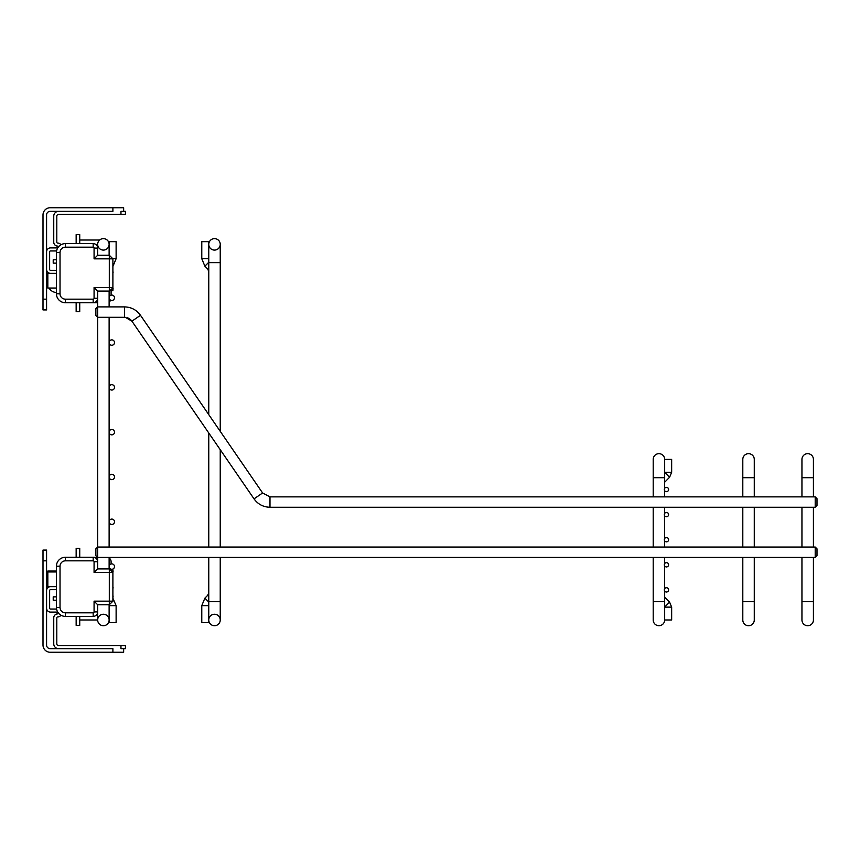 <?xml version="1.0" encoding="UTF-8"?>
<svg xmlns="http://www.w3.org/2000/svg" width="860" height="860" viewBox="0 0 860 860"><rect width="100%" height="100%" fill="white"/><g stroke="black" fill="none" stroke-linecap="round" stroke-linejoin="round"><path stroke-width="1.29" d="M56.438 571.954L47.837 571.954L47.837 586.649L56.438 586.649L50.525 586.649A3.945 3.945 0 0 0 46.58 590.583M57.749 612.094A0.892 0.892 0 0 0 57.695 612.094L50.525 612.094A3.945 3.945 0 0 1 46.58 608.149M58.587 648.655A4.837 4.837 0 0 1 53.75 643.817L53.75 617.824A3.945 3.945 0 0 1 57.695 613.889A0.892 0.892 0 0 0 58.555 613.223M120.959 645.602L120.959 648.655L125.431 648.655L125.431 645.602L58.587 645.602A1.795 1.795 0 0 1 56.803 643.817L56.803 617.824A0.892 0.892 0 0 1 57.695 616.932A3.945 3.945 0 0 0 60.953 615.212M56.588 609.052L50.525 609.052A0.892 0.892 0 0 1 49.633 608.149L49.633 590.583A0.892 0.892 0 0 1 50.525 589.691L56.438 589.691M56.438 596.808A2.688 2.688 0 0 1 55.9 596.861L53.212 596.861L53.212 600.216L55.9 600.216A2.688 2.688 0 0 1 56.438 600.269M47.837 571.954L47.837 571.051L56.438 571.051M56.588 250.948L50.525 250.948A0.892 0.892 0 0 0 49.633 251.851L49.633 269.416A0.892 0.892 0 0 0 50.525 270.309L56.438 270.309M120.959 214.398L120.959 211.345L125.431 211.345L125.431 214.398L58.587 214.398A1.795 1.795 0 0 0 56.803 216.182L56.803 242.176A0.892 0.892 0 0 0 57.695 243.068A3.945 3.945 0 0 1 60.953 244.788M58.587 211.345A4.837 4.837 0 0 0 53.75 216.182L53.75 242.176A3.945 3.945 0 0 0 57.695 246.11A0.892 0.892 0 0 1 58.555 246.777M57.749 247.906A0.892 0.892 0 0 1 57.695 247.906L50.525 247.906A3.945 3.945 0 0 0 46.58 251.851M46.58 269.416A3.945 3.945 0 0 0 50.525 273.351L56.438 273.351L47.837 273.351L47.837 288.046L56.438 288.046M56.438 259.731A2.688 2.688 0 0 1 55.9 259.784L53.212 259.784L53.212 263.138L55.9 263.138A2.688 2.688 0 0 1 56.438 263.192M49.041 288.046A8.965 8.965 0 0 0 56.438 292.518M43 299.162L43 309.912L46.58 309.912L46.58 299.162L43 299.162L43 214.935A7.17 7.17 0 0 1 50.17 207.765L112.896 207.765L112.896 211.345L50.17 211.345A3.58 3.58 0 0 0 46.58 214.935L46.58 299.162M46.58 309.912L43 309.912L46.58 309.912M123.646 211.345L123.646 207.765L112.896 207.765M43 560.838L46.58 560.838L46.58 550.088L43 550.088L43 645.064A7.17 7.17 0 0 0 50.17 652.235L123.646 652.235L123.646 648.655M112.896 652.235L112.896 648.655L50.17 648.655A3.58 3.58 0 0 1 46.58 645.064L46.58 560.838M110.66 300.194A4.483 4.483 0 0 1 109.123 301.978M112.896 289.583L112.896 290.734L111.101 290.734A1.967 1.967 0 0 0 112.875 287.896A1.967 1.967 0 0 1 111.101 290.734A1.967 1.967 0 0 0 112.875 287.896A1.967 1.967 0 0 1 111.101 290.734L111.101 295.173M79.733 240.026L99.642 240.026M97.664 302.741L65.403 302.741A8.965 8.965 0 0 1 56.438 293.787L56.438 252.571A8.965 8.965 0 0 1 65.403 243.606L93.181 243.606A4.483 4.483 0 0 1 97.664 248.088L97.664 255.259L94.073 258.839L94.073 248.088L97.664 248.088A4.483 4.483 0 0 0 93.181 243.606L93.181 247.185L65.403 247.185L65.403 243.606M65.403 247.185A5.375 5.375 0 0 0 60.028 252.571L60.028 293.787A5.375 5.375 0 0 0 65.403 299.162L93.181 299.162A0.892 0.892 0 0 0 94.073 298.259L94.073 287.509L97.664 291.099L109.306 291.088L112.896 287.95M97.664 291.099L97.664 298.259A4.483 4.483 0 0 1 93.181 302.741L93.181 299.162M94.073 287.509L112.896 287.509L112.896 258.839L109.306 255.259L97.664 255.259L97.664 244.358A5.73 5.73 0 0 0 103.394 250.088A5.73 5.73 0 0 0 109.123 244.358A5.73 5.73 0 0 0 103.394 238.628A5.73 5.73 0 0 0 97.664 244.358A5.73 5.73 0 0 1 103.394 238.628A5.73 5.73 0 0 0 97.664 244.358M109.059 255.259L97.664 255.259M112.896 271.459A1.967 1.967 0 0 1 112.896 273.104M112.896 262.859A1.967 1.967 0 0 1 112.896 264.493A1.967 1.967 0 0 0 112.896 262.859A1.967 1.967 0 0 1 112.896 264.493M76.153 302.741L76.153 311.707L79.733 311.707L79.733 302.741M79.733 243.606L79.733 234.64L76.153 234.64L76.153 243.606M742.803 601.699L754.274 601.699L754.274 619.974A5.73 5.73 0 0 1 748.544 625.714A5.73 5.73 0 0 1 742.803 619.974L742.803 619.974A5.73 5.73 0 0 0 748.544 625.714A5.73 5.73 0 0 1 742.803 619.974L742.803 557.43M754.274 619.974A5.73 5.73 0 0 1 748.544 625.714A5.73 5.73 0 0 0 754.274 619.974M754.274 496.865L754.274 459.412A5.73 5.73 0 0 0 748.544 453.671A5.73 5.73 0 0 0 742.803 459.412A5.73 5.73 0 0 1 748.544 453.671A5.73 5.73 0 0 0 742.803 459.412L742.803 477.687L742.803 459.412M754.274 459.412A5.73 5.73 0 0 0 748.544 453.671A5.73 5.73 0 0 1 754.274 459.412L754.274 477.687L742.803 477.687L742.803 496.865M801.95 601.699L813.42 601.699L813.42 619.974A5.73 5.73 0 0 1 807.68 625.714A5.73 5.73 0 0 1 801.95 619.974L801.95 619.974A5.73 5.73 0 0 0 807.68 625.714A5.73 5.73 0 0 1 801.95 619.974L801.95 557.43M813.42 619.974A5.73 5.73 0 0 1 807.68 625.714A5.73 5.73 0 0 0 813.42 619.974M813.42 496.865L813.42 459.412A5.73 5.73 0 0 0 807.68 453.671A5.73 5.73 0 0 0 801.95 459.412A5.73 5.73 0 0 1 807.68 453.671A5.73 5.73 0 0 0 801.95 459.412L801.95 477.687L801.95 459.412M813.42 459.412A5.73 5.73 0 0 0 807.68 453.671A5.73 5.73 0 0 1 813.42 459.412L813.42 477.687L801.95 477.687L801.95 496.865M220.235 557.43L220.235 619.974A5.73 5.73 0 0 1 214.505 625.714A5.73 5.73 0 0 1 208.765 619.974L208.765 601.699L220.235 601.699L220.235 619.974A5.73 5.73 0 0 1 214.505 625.714A5.73 5.73 0 0 1 208.765 619.974A5.73 5.73 0 0 1 214.505 614.244A5.73 5.73 0 0 1 220.235 619.974A5.73 5.73 0 0 1 214.505 625.714A5.73 5.73 0 0 1 208.765 619.974L208.765 622.662L201.777 622.662L201.777 605.634L208.765 605.634M214.505 238.628A5.73 5.73 0 0 0 208.765 244.358A5.73 5.73 0 0 0 214.505 250.088A5.73 5.73 0 0 0 220.235 244.358A5.73 5.73 0 0 0 214.505 238.628A5.73 5.73 0 0 0 208.765 244.358A5.73 5.73 0 0 1 214.505 238.628A5.73 5.73 0 0 1 220.235 244.358A5.73 5.73 0 0 0 214.505 238.628M208.765 262.289L204.874 266.181L201.777 258.699L201.777 241.671L208.765 241.671L208.765 262.633L220.235 262.633L220.235 244.358L220.235 431.333M109.123 604.741L109.123 619.974A5.73 5.73 0 0 1 103.394 625.714A5.73 5.73 0 0 1 97.664 619.974A5.73 5.73 0 0 1 103.394 614.244A5.73 5.73 0 0 1 109.123 619.974A5.73 5.73 0 0 1 103.394 625.714A5.73 5.73 0 0 1 97.664 619.974L79.733 619.974M109.123 244.358A5.73 5.73 0 0 0 103.394 238.628A5.73 5.73 0 0 1 109.123 244.358L109.123 255.259L109.123 241.671L116.121 241.671L116.121 258.699L112.886 258.699M111.811 434.859A2.688 2.688 0 0 1 109.489 430.828A2.688 2.688 0 0 1 114.144 430.828A2.688 2.688 0 0 1 111.811 434.859M116.121 605.634L109.123 605.634L109.123 622.662L116.121 622.662L116.121 605.634L112.896 598.291M111.811 300.452A2.688 2.688 0 0 1 109.489 296.421A2.688 2.688 0 0 1 114.144 296.421A2.688 2.688 0 0 1 111.811 300.452M111.811 479.654A2.688 2.688 0 0 1 109.489 475.623A2.688 2.688 0 0 1 114.144 475.623A2.688 2.688 0 0 1 111.811 479.654M111.811 524.46A2.688 2.688 0 0 1 109.489 520.429A2.688 2.688 0 0 1 114.144 520.429A2.688 2.688 0 0 1 111.811 524.46M111.811 569.266A2.688 2.688 0 0 1 109.489 565.235A2.688 2.688 0 0 1 114.144 565.235A2.688 2.688 0 0 1 111.811 569.266M111.811 390.053A2.688 2.688 0 0 1 109.489 386.022A2.688 2.688 0 0 1 114.144 386.022A2.688 2.688 0 0 1 111.811 390.053M111.811 345.258A2.688 2.688 0 0 1 109.489 341.216A2.688 2.688 0 0 1 114.144 341.216A2.688 2.688 0 0 1 111.811 345.258M817 548.831L815.205 547.046L815.205 557.43L817 555.646L817 548.831L815.205 547.046L97.664 547.046L97.664 298.259L94.073 298.259M65.403 612.814L65.403 616.394L93.181 616.394A4.483 4.483 0 0 0 97.664 611.912L97.664 604.741L94.073 601.162L94.073 611.912A0.892 0.892 0 0 1 93.181 612.814L65.403 612.814A5.375 5.375 0 0 1 60.028 607.429L60.028 566.213A5.375 5.375 0 0 1 65.403 560.838L93.181 560.838A0.892 0.892 0 0 1 94.073 561.741L94.073 572.491L97.664 568.901L97.664 547.046L95.868 548.831L95.868 555.646L97.664 557.43L815.205 557.43L817 555.646M95.868 312.094L95.868 315.502L97.664 317.297L124.539 317.297L124.539 306.902L97.664 306.902L95.868 308.697L95.868 312.094M269.986 496.865L815.205 496.865L815.205 507.26L269.986 507.26L269.986 496.865L262.601 492.973L254.033 498.864L131.924 321.178L140.492 315.298C136.557 309.879 131.236 307.084 124.539 306.902M815.205 507.26L817 505.465L817 498.649L815.205 496.865M664.64 540.822L664.672 547.046M653.202 496.865L653.202 477.687L664.672 477.687L664.597 488.448M664.64 490.641L664.672 496.865M664.64 565.912L664.64 588.724M666.468 541.843A2.15 2.15 0 0 1 664.608 538.618A2.15 2.15 0 0 1 668.327 538.618A2.15 2.15 0 0 1 666.468 541.843M664.49 515.452L664.597 538.629M666.468 516.752A2.15 2.15 0 0 1 664.608 513.527A2.15 2.15 0 0 1 668.327 513.527A2.15 2.15 0 0 1 666.468 516.752M664.672 507.26L664.597 513.538M666.468 491.662A2.15 2.15 0 0 1 664.608 488.437A2.15 2.15 0 0 1 668.327 488.437A2.15 2.15 0 0 1 666.468 491.662M666.468 566.933A2.15 2.15 0 0 1 664.608 563.708A2.15 2.15 0 0 1 668.327 563.708A2.15 2.15 0 0 1 666.468 566.933M664.672 557.43L664.597 563.719M666.468 592.024A2.15 2.15 0 0 1 664.608 588.799A2.15 2.15 0 0 1 668.327 588.799A2.15 2.15 0 0 1 666.468 592.024M658.943 625.714A5.73 5.73 0 0 1 653.202 619.974L653.202 619.974A5.73 5.73 0 0 0 658.943 625.714A5.73 5.73 0 0 0 664.672 619.974A5.73 5.73 0 0 1 658.943 625.714M658.943 453.671A5.73 5.73 0 0 0 653.202 459.412A5.73 5.73 0 0 1 658.943 453.671A5.73 5.73 0 0 1 664.672 459.412A5.73 5.73 0 0 0 658.943 453.671M664.672 477.687L664.672 459.412L671.66 459.412L671.66 472.258L664.672 472.258M653.202 557.43L653.202 601.699L664.672 601.699L664.672 619.974L671.66 619.974L671.66 607.128L669.585 602.118L664.672 607.042M111.101 563.988L111.101 561.741A4.483 4.483 0 0 0 109.123 558.022M97.481 557.259L65.403 557.259A8.965 8.965 0 0 0 56.438 566.213L56.438 607.429A8.965 8.965 0 0 0 65.403 616.394M79.733 616.394L79.733 625.36L76.153 625.36L76.153 616.394L93.181 616.394A4.483 4.483 0 0 0 97.664 611.912L97.664 619.974A5.73 5.73 0 0 0 103.394 625.714A5.73 5.73 0 0 0 109.123 619.974M112.896 588.616L112.896 588.541A1.967 1.967 0 0 0 112.896 586.896L112.896 572.05A1.967 1.967 0 0 0 112.896 570.416L112.714 569.266M109.306 568.912L112.896 572.491L109.306 572.491L109.306 568.912L110.478 568.901L97.664 568.901L97.664 561.741A4.483 4.483 0 0 0 93.181 557.259L93.181 560.838M113.015 598.162L112.896 597.141A1.967 1.967 0 0 0 112.896 595.507L112.896 594.357M112.896 572.491L112.896 601.162L109.306 604.741L97.664 604.741M111.101 569.266A1.967 1.967 0 0 1 112.864 572.104A1.967 1.967 0 0 0 111.101 569.266L111.101 569.266A1.967 1.967 0 0 1 112.864 572.104M112.896 595.507A1.967 1.967 0 0 1 112.896 597.141A1.967 1.967 0 0 0 112.896 595.507A1.967 1.967 0 0 1 112.896 597.141A1.967 1.967 0 0 0 112.896 595.507M76.153 557.259L76.153 548.293L79.733 548.293L79.733 557.259M112.606 569.148A0.892 0.892 0 0 1 112.896 569.804A0.892 0.892 0 0 0 112.606 569.148A0.892 0.892 0 0 1 112.896 569.804A0.892 0.892 0 0 0 112.606 569.148M109.306 255.259L109.306 291.088M94.073 248.088A0.892 0.892 0 0 0 93.181 247.185M60.028 252.571L56.438 252.571M60.028 293.787L56.438 293.787M65.403 299.162L65.403 302.741M112.896 258.839L94.073 258.839M201.777 605.634L204.874 598.162L208.765 602.054M204.874 598.162L207.722 595.313L208.765 596.367M208.765 271.556L207.722 269.019L208.765 267.976M201.777 258.699L208.765 258.699M664.672 472.355L669.585 477.268L664.672 482.223M664.672 607.128L671.66 607.128L669.585 602.118L664.694 597.227M94.073 572.491L109.306 572.491L109.306 601.162L94.073 601.162M94.073 611.912L97.664 611.912M93.181 612.814L93.181 616.394M60.028 607.429L56.438 607.429M60.028 566.213L56.438 566.213M65.403 560.838L65.403 557.259M94.073 561.741L97.664 561.741M109.306 604.741L109.306 601.162L112.896 601.162M112.456 569.18A0.892 0.849 90 0 1 112.692 569.804L112.896 569.804M105.952 255.259L109.424 255.259M754.274 601.699L754.274 557.43M754.274 547.046L754.274 507.26M742.803 547.046L742.803 507.26M813.42 601.699L813.42 557.43M813.42 547.046L813.42 507.26M801.95 547.046L801.95 507.26M220.235 547.046L220.235 449.694M208.765 601.699L208.765 557.43M208.765 547.046L208.765 432.999M208.765 414.649L208.765 262.633M207.722 595.313L208.765 592.776M204.874 266.181L207.722 269.019M109.123 568.901L109.123 557.43M109.123 547.046L109.123 317.297M109.123 306.902L109.123 291.099M113.015 266.181L116.121 258.699M131.924 321.178L125.345 317.329M140.492 315.298L262.601 492.973M269.986 507.26C263.289 507.077 257.968 504.283 254.033 498.864C257.968 504.283 263.289 507.077 269.986 507.26M664.672 601.699L664.672 591.057M653.202 547.046L653.202 507.26M669.585 477.268L671.66 472.258M653.202 477.687L653.202 459.412L653.202 477.687M653.202 601.699L653.202 619.974M671.66 607.128L669.585 602.118M95.868 315.502L97.664 317.297M95.868 308.697L97.664 306.902M131.225 320.296L129.581 318.845M128.376 318.157L127.527 317.813"/></g></svg>
